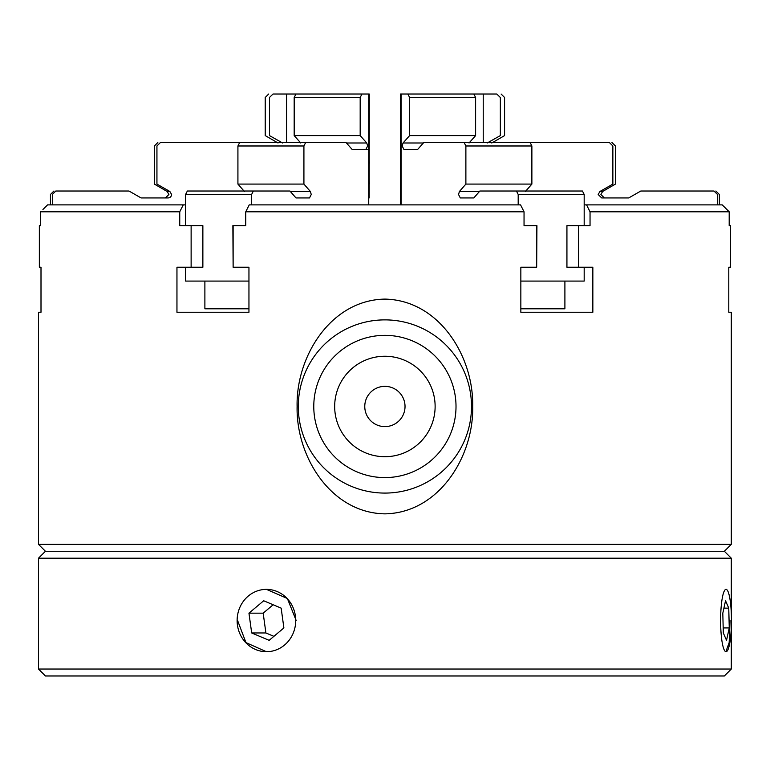<?xml version="1.0" encoding="UTF-8"?>
<svg xmlns="http://www.w3.org/2000/svg" width="770" height="770" viewBox="0 0 770 770"><rect width="100%" height="100%" fill="white"/><g stroke="black" fill="none" stroke-linecap="round" stroke-linejoin="round"><path stroke-width="1.16" d="M730.066 620.553L729.171 642.604L725.86 651.709M266.42 651.728L245.948 642.594L237.612 620.553M334.671 406.473A50.223 50.223 0 0 0 384.894 456.706A50.223 50.223 0 0 0 435.127 406.473A50.223 50.223 0 0 0 384.894 356.25A50.223 50.223 0 0 0 334.671 406.473M364.768 406.473A20.136 20.136 0 0 0 384.894 426.609A20.136 20.136 0 0 0 405.03 406.473A20.136 20.136 0 0 0 384.894 386.347A20.136 20.136 0 0 0 364.768 406.473M456.013 406.473A71.119 71.119 0 0 0 384.894 335.354A71.119 71.119 0 0 0 313.775 406.473A71.119 71.119 0 0 0 384.894 477.592A71.119 71.119 0 0 0 456.013 406.473M471.5 406.473A86.596 86.596 0 0 0 384.894 319.877A86.596 86.596 0 0 0 298.298 406.473A86.596 86.596 0 0 0 384.894 493.079A86.596 86.596 0 0 0 471.5 406.473M384.894 513.86C439.16 512.887 473.829 456.254 472.693 406.473C473.771 356.568 439.266 300.194 384.894 299.097C330.667 300.031 295.95 356.741 297.105 406.473C295.978 456.504 330.869 512.955 384.894 513.86M724.368 675.973L45.43 675.973L38.5 669.043L731.298 669.043L724.368 675.973M724.551 207.178L729.19 211.798L590.041 211.798L586.557 204.878L722.221 204.878L729.19 211.798L729.19 225.658L730.451 225.658L730.451 267.228L728.795 267.228L728.795 312.254L731.298 312.254L731.298 544.342L724.368 551.272L45.43 551.272L38.5 558.202L38.5 669.043M731.298 544.342L38.5 544.342L38.5 312.254L41.003 312.254L41.003 267.228L39.347 267.228L41.003 267.228M724.368 551.272L731.298 558.202L38.5 558.202M590.041 211.798L590.041 225.658L578.674 225.658L578.674 267.228L592.842 267.228L592.842 312.254L520.847 312.254L520.847 267.228L536.671 267.228L536.671 225.658L524.043 225.658L524.043 211.798L245.745 211.798L245.745 225.658L233.127 225.658L233.127 267.228L248.951 267.228L248.951 312.254L176.956 312.254L176.956 267.228L191.124 267.228L191.124 225.658L179.747 225.658L179.747 211.798L40.598 211.798L40.598 225.658L39.347 225.658L39.347 267.228M42.928 209.488L47.576 204.878L183.241 204.878L179.747 211.798M586.557 204.878L584.18 204.878M245.745 211.798L249.23 204.878L520.559 204.878L524.043 211.798M185.609 204.878L183.241 204.878M266.42 589.377L287.374 598.502L296.2 620.553M578.674 225.658L566.932 225.658L566.932 267.228L578.674 267.228M39.347 225.658L40.598 225.658M191.124 225.658L202.866 225.658L202.866 267.228L191.124 267.228M729.257 627.925L728.757 608.136L725.533 600.764L722.809 613.17L723.309 632.959L726.534 640.342L729.257 627.925L723.184 627.925M723.906 608.136L728.757 608.136M283.889 627.925L281.156 608.136L263.696 600.764L248.951 613.17L251.684 632.959L269.154 640.342L283.889 627.925M273.158 604.758L263.176 613.17L265.9 632.959L273.899 636.338M265.9 632.959L251.684 632.959M263.176 613.17L248.951 613.17M601.832 197.948L628.715 197.948L601.688 197.948L598.184 194.483L599.936 191.48L602.621 191.48L600.898 194.483L604.354 197.948M599.936 191.48L612.862 184.088C616.279 184.088 616.279 184.088 612.862 184.088L612.862 145.982L609.368 142.517L492.579 142.517M628.715 197.948L640.804 191.018L713.992 191.018C716.514 191.018 716.514 191.018 713.992 191.018L717.476 194.483C719.969 194.483 719.969 194.483 717.476 194.483L717.476 204.878M460.296 197.948L473.81 197.948L460.296 197.948L458.545 194.483L459.421 191.48L465.879 184.088L465.879 145.982L464.137 142.517L423.769 142.517L417.658 149.447L403.932 149.447L402.152 145.982L403.047 142.989L409.621 135.597L409.621 97.492L407.84 94.027L483.233 94.027L483.233 142.517M487.189 142.989L500.336 135.597L500.336 97.492L496.785 94.027L500.336 97.492C505.986 97.492 505.986 97.492 500.336 97.492M483.233 94.027L496.785 94.027C502.56 94.027 502.56 94.027 496.785 94.027M612.862 145.982C616.279 145.982 616.279 145.982 612.862 145.982M500.336 135.597C505.986 135.597 505.986 135.597 500.336 135.597M609.368 142.517C612.833 142.517 612.833 142.517 609.368 142.517C612.833 142.517 612.833 142.517 609.368 142.517M465.879 184.088L531.878 184.088L525.419 191.48M473.81 197.948L479.854 191.018L582.447 191.018L584.18 194.483L584.18 225.658M400.516 204.878L400.544 94.027L401.064 94.027L401.064 204.878M518.191 204.878L518.191 194.483L516.449 191.018L479.854 191.018M401.064 94.027L407.84 94.027M531.878 184.088L531.878 145.982L530.135 142.517L464.137 142.517L530.135 142.517M473.839 94.027L475.619 97.492L475.619 135.597L469.046 142.989M465.879 145.982L531.878 145.982M516.449 191.018L582.447 191.018M536.931 225.658L536.671 267.228M475.619 135.597L409.621 135.597M409.621 97.492L475.619 97.492M520.847 308.789L564.901 308.789L564.901 281.079L584.18 281.079L584.18 267.228M584.18 281.079L520.847 281.079M518.191 194.483L584.18 194.483M309.502 197.948L295.988 197.948L309.502 197.948L311.253 194.483L310.377 191.48L303.919 184.088L303.919 145.982L305.661 142.517L346.019 142.517L352.14 149.447L365.865 149.447L352.14 149.447M244.379 191.48L237.92 184.088L303.919 184.088M185.609 225.658L185.609 194.483L187.351 191.018L289.944 191.018L295.988 197.948M237.92 184.088L237.92 145.982L239.662 142.517L305.661 142.517L239.662 142.517M300.752 142.989L294.178 135.597L294.178 97.492L295.959 94.027L361.958 94.027L360.177 97.492L360.177 135.597L366.751 142.989L367.646 145.982L365.865 149.447L368.734 149.447M187.351 191.018L289.944 191.018M361.958 94.027L368.734 94.027L368.734 204.878M251.607 204.878L251.607 194.483L253.349 191.018M237.92 145.982L303.919 145.982M360.177 135.597L294.178 135.597M294.178 97.492L360.177 97.492M232.867 225.658L233.127 267.228M248.951 281.079L185.609 281.079L185.609 267.228M185.609 194.483L251.607 194.483M368.734 94.027L369.253 94.027L369.282 97.492L369.167 197.948M185.609 281.079L204.887 281.079L204.887 308.789L248.951 308.789M52.322 204.878L52.322 194.483L55.806 191.018C53.284 191.018 53.284 191.018 55.806 191.018L128.994 191.018L141.083 197.948L168.11 197.948C170.199 197.736 171.363 196.581 171.614 194.483L169.862 191.48L156.936 184.088C153.509 184.088 153.509 184.088 156.936 184.088L156.936 145.982C153.509 145.982 153.509 145.982 156.936 145.982L160.43 142.517L277.21 142.517M169.862 191.48L167.167 191.48L168.899 194.483L165.434 197.948M269.462 97.492L273.013 94.027L269.462 97.492C263.812 97.492 263.812 97.492 269.462 97.492L269.462 135.597L282.609 142.989M273.013 94.027C267.238 94.027 267.238 94.027 273.013 94.027L286.565 94.027L286.565 142.517M269.462 135.597C263.812 135.597 263.812 135.597 269.462 135.597M160.43 142.517C156.965 142.517 156.965 142.517 160.43 142.517C156.965 142.517 156.965 142.517 160.43 142.517M52.322 194.483C49.819 194.483 49.819 194.483 52.322 194.483M286.565 94.027L295.959 94.027M369.282 184.088L369.167 177.158M369.282 163.307L369.167 156.377M369.282 142.517L369.167 135.597M369.282 121.737L369.167 114.807M400.544 94.027L400.516 97.492M731.067 632.054A31.175 5.409 90 0 0 728.035 591.572A31.175 5.409 90 0 0 720.999 609.051A31.175 5.409 90 0 0 724.041 649.524A31.175 5.409 90 0 0 731.067 632.054M293.649 632.054A31.175 29.299 -90 0 0 277.229 591.572A31.175 29.299 -90 0 0 239.191 609.051A31.175 29.299 -90 0 0 255.621 649.524A31.175 29.299 -90 0 0 293.649 632.054M479.45 191.48L459.421 191.48M423.365 142.989L403.047 142.989M290.348 191.48L310.377 191.48M366.751 142.989L346.433 142.989M731.298 558.202L731.298 611.996M731.298 629.109L731.298 669.043M45.43 551.272L38.5 544.342M38.5 629.109L38.5 611.996M602.621 191.48L615.432 184.088L615.432 145.982L611.967 142.517M491.78 142.989L504.581 135.597L504.581 97.492L501.116 94.027M719.353 204.878L719.353 194.483L715.888 191.018M167.167 191.48L154.366 184.088L154.366 145.982L157.831 142.517M278.018 142.989L265.217 135.597L265.217 97.492L268.682 94.027M50.445 204.878L50.445 194.483L53.91 191.018"/></g></svg>
